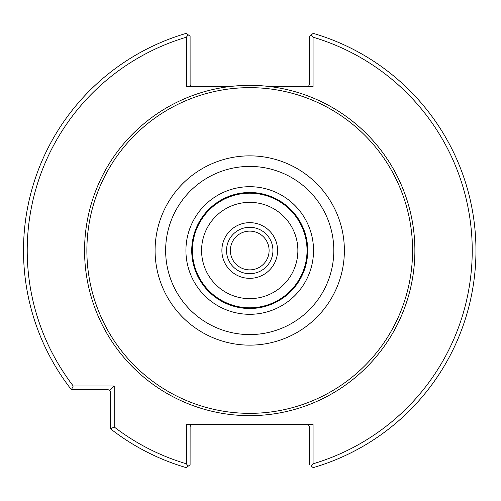 <?xml version="1.0" encoding="UTF-8"?>
<svg xmlns="http://www.w3.org/2000/svg" width="501" height="501" viewBox="0 0 501 501"><rect width="100%" height="100%" fill="white"/><g stroke="black" fill="none" stroke-linecap="round" stroke-linejoin="round"><path stroke-width="0.75" d="M311.278 466.187L313.213 467.633L311.278 466.187A626.419 442.94 90 0 0 313.069 463.801L313.069 424.516L186.385 424.516L186.385 463.801A222.507 222.507 0 0 1 114.228 426.99A1748.033 1236.048 90 0 1 110.514 428.812L110.514 392.032L109.838 390.392L108.197 389.715L71.418 389.715A1748.033 1236.048 0 0 1 73.234 386.002L114.228 386.002L114.228 426.99M73.234 386.002A222.507 222.507 0 0 1 186.385 37.199L186.385 86.692L228.644 86.692A165.161 165.161 0 0 0 85.17 264.578A165.161 165.161 0 0 0 256.775 415.511A165.161 165.161 0 0 0 414.884 250.5A165.161 165.161 0 0 0 270.809 86.692L313.069 86.692L313.069 37.199A222.507 222.507 0 0 1 313.069 463.801M307.038 86.692L308.679 86.015L309.342 84.631L309.361 36.247L313.213 33.367L311.278 34.813A626.419 442.94 90 0 1 313.069 37.199M309.361 464.753L309.361 426.833L308.679 425.199L307.038 424.516M192.422 424.516L190.975 425.023L190.117 426.576L190.098 464.753L188.176 466.187A626.419 442.94 -90 0 1 186.385 463.801M186.385 37.199A626.419 442.94 -90 0 1 188.176 34.813L186.247 33.367L190.098 36.247L190.117 84.631L190.781 86.015L192.422 86.692M309.361 36.247L311.278 34.813M188.176 34.813L190.098 36.247M270.809 86.692A165.161 165.161 0 0 0 228.644 86.692M313.213 467.633A226.22 226.22 0 0 0 313.213 33.367M110.514 428.812A226.22 226.22 0 0 0 186.247 467.633L188.176 466.187M186.247 33.367A226.22 226.22 0 0 0 71.418 389.715M114.228 386.002L109.838 390.392M412.58 250.5A162.856 162.856 0 0 0 168.305 109.462A162.856 162.856 0 0 0 168.305 391.538A162.856 162.856 0 0 0 412.58 250.5M307.733 250.5A58.003 58.003 0 0 0 220.728 200.268A58.003 58.003 0 0 0 220.728 300.732A58.003 58.003 0 0 0 307.733 250.5M307.038 250.5A57.308 57.308 0 0 0 221.073 200.87A57.308 57.308 0 0 0 221.073 300.13A57.308 57.308 0 0 0 307.038 250.5M297.876 250.5A48.146 48.146 0 0 0 225.657 208.804A48.146 48.146 0 0 0 225.657 292.196A48.146 48.146 0 0 0 297.876 250.5M272.932 250.5A23.203 23.203 0 0 0 238.125 230.404A23.203 23.203 0 0 0 238.125 270.596A23.203 23.203 0 0 0 272.932 250.5M269.106 250.5A19.376 19.376 0 0 0 240.042 233.723A19.376 19.376 0 0 0 240.042 267.277A19.376 19.376 0 0 0 269.106 250.5M344.375 250.5A94.645 94.645 0 0 0 202.41 168.536A94.645 94.645 0 0 0 202.41 332.464A94.645 94.645 0 0 0 344.375 250.5M333.81 250.5A84.08 84.08 0 0 0 207.69 177.68A84.08 84.08 0 0 0 207.69 323.32A84.08 84.08 0 0 0 333.81 250.5M313.532 250.5A63.809 63.809 0 0 0 217.829 195.24A63.809 63.809 0 0 0 217.829 305.76A63.809 63.809 0 0 0 313.532 250.5M277.573 250.5A27.843 27.843 0 0 0 235.808 226.389A27.843 27.843 0 0 0 235.808 274.611A27.843 27.843 0 0 0 277.573 250.5"/></g></svg>
